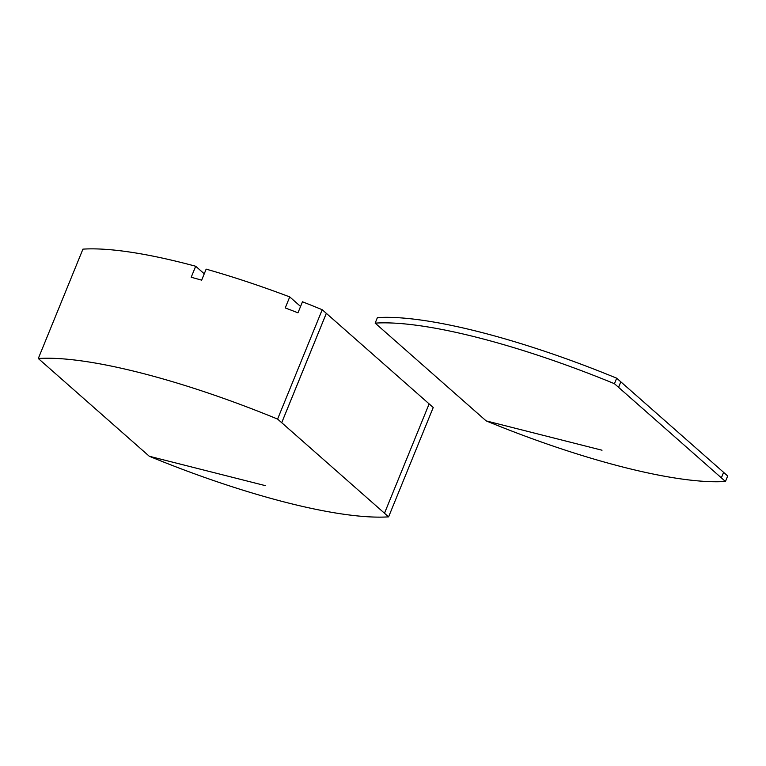 <?xml version="1.0" encoding="UTF-8"?>
<svg xmlns="http://www.w3.org/2000/svg" width="766" height="766" viewBox="0 0 766 766"><rect width="100%" height="100%" fill="white"/><g stroke="black" fill="none" stroke-linecap="round" stroke-linejoin="round"><path stroke-width="1.15" d="M195.694 266.252L191.194 277.263A264.653 58.475 -157.8 0 1 201.659 280.155L206.159 269.144A264.653 58.475 22.2 0 1 289.74 296.911L285.239 307.922A264.653 58.475 -157.8 0 1 297.974 312.815L302.474 301.794A264.653 58.475 22.2 0 1 322.218 309.723L277.589 419.079A264.653 58.475 -157.8 0 0 38.3 358.507L82.929 249.142A264.653 58.475 22.2 0 1 195.694 266.252L204.254 273.797M38.3 358.507L149.284 456.258L265.17 485.596L149.284 456.258A264.653 58.475 -157.8 0 0 388.601 516.858L433.23 407.493L322.218 309.723M289.74 296.911L300.569 306.448M429.142 403.883L384.494 513.239L388.601 516.858M326.326 313.332L281.697 422.698L277.589 419.079M326.345 313.342L281.716 422.698L384.513 513.239M377.399 317.622A264.653 58.475 22.2 0 1 616.687 378.193L723.611 472.354L721.352 477.86L725.45 481.479A264.653 58.475 22.2 0 1 486.142 420.879L375.158 323.128L377.399 317.622M723.611 472.373L727.7 475.973L725.45 481.479M602.019 450.216L486.142 420.879L602.019 450.216M618.574 387.318L620.814 381.813L618.545 387.318L721.371 477.869M618.545 387.318L614.437 383.699L616.687 378.193M375.158 323.128A264.653 58.475 22.2 0 1 614.437 383.699"/></g></svg>
